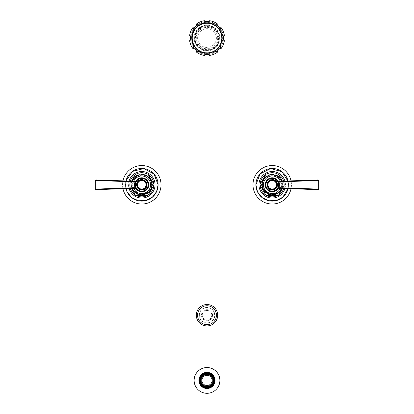<?xml version="1.0" encoding="UTF-8"?>
<svg xmlns="http://www.w3.org/2000/svg" width="414" height="414" viewBox="0 0 414 414"><rect width="100%" height="100%" fill="white"/><g stroke="black" fill="none" stroke-linecap="round" stroke-linejoin="round"><path stroke-width="0.31" stroke-dasharray="2.07 1.55" d="M216.455 315.209A9.455 9.455 0 0 0 207 305.755A9.455 9.455 0 0 0 197.545 315.209A9.455 9.455 0 0 0 207 324.664A9.455 9.455 0 0 0 216.455 315.209M202.234 315.209A4.766 4.766 0 0 1 207 310.443A4.766 4.766 0 0 1 211.766 315.209A4.766 4.766 0 0 1 207 319.975A4.766 4.766 0 0 1 202.234 315.209M199.357 315.209A7.643 7.643 0 0 1 207 307.571A7.643 7.643 0 0 1 214.643 315.209A7.643 7.643 0 0 1 207 322.853A7.643 7.643 0 0 1 199.357 315.209M192.344 38.067A14.656 14.656 0 0 1 207 23.412A14.656 14.656 0 0 1 221.656 38.067A14.656 14.656 0 0 1 207 52.723A14.656 14.656 0 0 1 192.344 38.067M223.141 38.067L224.367 35.438A17.564 17.564 0 0 0 221.138 27.645C218.706 27.598 217.469 26.361 217.422 23.929A17.564 17.564 0 0 0 209.629 20.7C207.875 22.387 206.125 22.387 204.371 20.7A17.564 17.564 0 0 0 196.578 23.929C196.531 26.361 195.294 27.598 192.862 27.645A17.564 17.564 0 0 0 189.633 35.438L190.859 38.067L189.633 40.696A17.564 17.564 0 0 0 192.862 48.49C195.294 48.536 196.531 49.773 196.578 52.205A17.564 17.564 0 0 0 204.371 55.435C206.125 53.748 207.875 53.748 209.629 55.435A17.564 17.564 0 0 0 217.422 52.205C217.469 49.773 218.706 48.536 221.138 48.49A17.564 17.564 0 0 0 224.367 40.696L223.141 38.067M219.389 38.067A12.389 12.389 0 0 1 207 50.456A12.389 12.389 0 0 1 194.611 38.067A12.389 12.389 0 0 1 207 25.678A12.389 12.389 0 0 1 219.389 38.067A12.389 12.389 0 0 1 207 50.456A12.389 12.389 0 0 1 194.611 38.067A12.389 12.389 0 0 1 207 25.678A12.389 12.389 0 0 1 219.389 38.067A12.389 12.389 0 0 0 207 25.678A12.389 12.389 0 0 0 194.611 38.067A12.389 12.389 0 0 0 207 50.456A12.389 12.389 0 0 0 219.389 38.067M219.063 38.067A12.063 12.063 0 0 1 207 50.13A12.063 12.063 0 0 1 194.937 38.067A12.063 12.063 0 0 1 207 26.004A12.063 12.063 0 0 1 219.063 38.067M216.382 38.067A9.382 9.382 0 0 1 207 47.45A9.382 9.382 0 0 1 197.618 38.067A9.382 9.382 0 0 1 207 28.685A9.382 9.382 0 0 1 216.382 38.067M222.892 38.067A15.892 15.892 0 0 1 207 53.965A15.892 15.892 0 0 1 191.108 38.067A15.892 15.892 0 0 1 207 22.175A15.892 15.892 0 0 1 222.892 38.067M223.446 36.655A16.508 16.508 0 0 0 219.627 27.438M217.629 25.44A16.508 16.508 0 0 0 208.413 21.621M205.587 21.621A16.508 16.508 0 0 0 196.371 25.44M194.373 27.438A16.508 16.508 0 0 0 190.554 36.655M223.446 39.485A16.508 16.508 0 0 1 219.627 48.697M217.629 50.699A16.508 16.508 0 0 1 208.413 54.513M205.587 54.513A16.508 16.508 0 0 1 196.371 50.699M194.373 48.697A16.508 16.508 0 0 1 190.554 39.485M223.508 38.067A16.508 16.508 0 0 1 207 54.576A16.508 16.508 0 0 1 190.492 38.067A16.508 16.508 0 0 1 207 21.564A16.508 16.508 0 0 1 223.508 38.067M205.153 374.38L205.297 374.846A5.827 5.827 0 0 1 208.703 374.846L208.847 374.38M213.039 378.572L212.573 378.717A5.827 5.827 0 0 1 212.573 382.127L213.039 382.267M209.965 374.841L209.738 375.275A5.827 5.827 0 0 1 212.144 377.687L212.398 377.552M213.319 380.419A6.319 6.319 0 0 0 207 374.106A6.319 6.319 0 0 0 200.681 380.419A6.319 6.319 0 0 0 207 386.738A6.319 6.319 0 0 0 213.319 380.419M213.453 380.419A6.453 6.453 0 0 0 207 373.966A6.453 6.453 0 0 0 200.547 380.419A6.453 6.453 0 0 0 207 386.878A6.453 6.453 0 0 0 213.453 380.419M214.54 380.419A7.54 7.54 0 0 1 207 387.959A7.54 7.54 0 0 1 199.46 380.419A7.54 7.54 0 0 1 207 372.879A7.54 7.54 0 0 1 214.54 380.419M214.664 380.419A7.664 7.664 0 0 1 207 388.084A7.664 7.664 0 0 1 199.336 380.419A7.664 7.664 0 0 1 207 372.76A7.664 7.664 0 0 1 214.664 380.419M200.961 382.267L201.427 382.127A5.827 5.827 0 0 1 201.427 378.717L200.961 378.572M204.035 385.998L204.262 385.569A5.827 5.827 0 0 1 201.856 383.157L201.602 383.292M208.847 386.464L208.703 385.993A5.827 5.827 0 0 1 205.297 385.993L205.153 386.464M212.579 383.385L212.144 383.157A5.827 5.827 0 0 1 209.738 385.569L209.965 385.998M201.421 377.454L201.856 377.687A5.827 5.827 0 0 1 204.262 375.275L204.035 374.841M212.092 380.419A5.092 5.092 0 0 0 207 375.327A5.092 5.092 0 0 0 201.908 380.419A5.092 5.092 0 0 0 207 385.517A5.092 5.092 0 0 0 212.092 380.419M277.483 188.629L278.239 188.261A0.652 0.274 92 0 0 278.519 187.79L279.01 187.692L279.564 185.772L278.989 181.291L283.145 181.146M278.715 184.339L278.715 185.239M278.653 185.798L278.591 186.14M278.586 186.165L278.519 186.45M278.482 186.579L278.187 187.397M277.975 187.837L277.747 188.235M278.136 188.266L278.989 188.287L279.01 187.692L318.019 189.094L317.973 179.924M318.671 189.007A0.652 0.652 0 0 1 317.999 189.659L318.019 189.094L318.671 189.007L318.671 180.576A0.652 0.652 0 0 0 317.999 179.924L304.683 180.39M278.658 183.806L278.669 183.909A6.52 6.52 0 0 0 271.765 178.284A6.52 6.52 0 0 0 265.69 184.789A6.52 6.52 0 0 0 271.765 191.299A6.52 6.52 0 0 0 278.669 185.674L278.669 183.909L277.478 180.949L278.519 181.793A0.652 0.274 88 0 0 278.239 181.316L278.989 181.291M288.698 180.954L291.684 180.846M278.519 181.793L318.671 180.576M278.627 183.619L278.669 183.909L279.564 183.811M278.12 181.316L277.478 180.949L278.239 181.316M277.97 181.736L278.343 182.569M278.358 182.621L278.482 183.004M278.591 183.443L278.669 183.894M278.203 187.366L278.591 186.124M278.669 185.674L279.564 185.772M277.302 184.789A5.092 5.092 0 0 1 272.21 189.886A5.092 5.092 0 0 1 267.118 184.789A5.092 5.092 0 0 1 272.21 179.697A5.092 5.092 0 0 1 277.302 184.789A5.092 5.092 0 0 1 272.21 189.886A5.092 5.092 0 0 1 267.118 184.789A5.092 5.092 0 0 1 272.21 179.697A5.092 5.092 0 0 1 277.302 184.789A5.092 5.092 0 0 0 272.21 179.697A5.092 5.092 0 0 0 267.118 184.789M282.814 181.751L284.278 184.292A12.078 12.078 0 0 1 284.278 185.291L282.477 188.411M260.199 185.389L260.53 185.964M261.436 187.532L264.448 192.753M265.353 194.321L265.684 194.896M259.852 184.789L260.142 185.291A12.078 12.078 0 0 1 260.142 184.292A12.078 12.078 0 0 0 265.741 194.994L266.031 195.496L266.606 195.496A12.078 12.078 0 0 1 265.741 194.994A12.078 12.078 0 0 0 277.815 195.496L278.389 195.496L278.679 194.994A12.078 12.078 0 0 1 277.815 195.496A12.078 12.078 0 0 0 278.679 174.589L278.389 174.087L277.815 174.087A12.078 12.078 0 0 1 278.679 174.589A12.078 12.078 0 0 0 265.741 174.589A12.078 12.078 0 0 1 266.606 174.087L266.031 174.087L265.741 174.589A12.078 12.078 0 0 0 260.142 184.292L259.852 184.789M279.973 192.753L284.278 185.291A12.078 12.078 0 0 1 283.719 188.453M279.067 194.321L278.736 194.896M266.719 195.496L267.382 195.496M269.193 195.496L275.222 195.496M277.033 195.496L277.701 195.496M283.89 181.715A12.078 12.078 0 0 1 284.278 184.292L279.973 176.83M279.067 175.262L278.736 174.687M260.199 184.194L260.53 183.619M261.436 182.051L264.448 176.83M265.353 175.262L265.684 174.687M277.701 174.087L277.033 174.087M275.222 174.087L269.193 174.087M267.382 174.087L266.719 174.087M288.511 184.789A16.301 16.301 0 0 0 288.191 181.56L288.511 184.789A16.301 16.301 0 0 1 288.061 188.608L288.511 184.789M291.156 181.451A19.235 19.235 0 0 1 291.042 188.712M276.49 184.789A4.28 4.28 0 0 1 272.21 189.069A4.28 4.28 0 0 1 267.93 184.789A4.28 4.28 0 0 1 272.21 180.509A4.28 4.28 0 0 1 276.49 184.789A4.28 4.28 0 0 0 272.21 180.509A4.28 4.28 0 0 0 267.93 184.789M136.232 181.384L136.522 180.949L134.99 181.891L134.436 183.811L135.011 188.287L130.855 188.437M135.29 185.296L135.29 184.282M134.436 183.811L135.331 183.909L135.331 185.674A6.52 6.52 0 0 0 142.235 191.299A6.52 6.52 0 0 0 148.31 184.789A6.52 6.52 0 0 0 142.235 178.284A6.52 6.52 0 0 0 135.331 183.909L135.419 183.402M135.45 183.257L135.74 182.357M135.761 182.305L135.978 181.834M136.517 180.954L136.134 181.549M135.864 181.316L135.761 181.316A0.652 0.274 -88 0 0 135.481 181.793M135.761 181.316L135.011 181.291L134.99 181.891L95.981 180.488L96.027 189.659M95.329 180.576A0.652 0.652 0 0 1 96.001 179.924L95.981 180.488L95.329 180.576L95.329 189.007A0.652 0.652 0 0 0 96.001 189.659L109.317 189.193M135.518 186.579L136.522 188.629L135.481 187.79A0.652 0.274 -92 0 0 135.761 188.261L135.011 188.287M125.302 188.629L122.316 188.732M135.481 187.79L95.329 189.007M134.436 185.772L135.342 185.777M135.409 186.124L135.518 186.569M135.88 188.266L136.522 188.629L136.232 188.199M135.978 187.744L135.585 186.797M135.445 186.3L135.347 185.803M136.025 181.746L135.409 183.459M136.698 184.789A5.092 5.092 0 0 1 141.79 179.697A5.092 5.092 0 0 1 146.882 184.789A5.092 5.092 0 0 1 141.79 189.886A5.092 5.092 0 0 1 136.698 184.789A5.092 5.092 0 0 1 141.79 179.697A5.092 5.092 0 0 1 146.882 184.789A5.092 5.092 0 0 1 141.79 189.886A5.092 5.092 0 0 1 136.698 184.789A5.092 5.092 0 0 0 141.79 189.886A5.092 5.092 0 0 0 146.882 184.789M131.186 187.827L134.027 192.753M134.933 194.321L135.264 194.896M130.281 181.125A12.078 12.078 0 0 0 129.722 184.292L131.523 181.172M130.11 187.868A12.078 12.078 0 0 1 135.321 174.589L135.611 174.087L136.185 174.087A12.078 12.078 0 0 0 135.321 174.589A12.078 12.078 0 0 1 147.394 174.087L147.969 174.087L148.259 174.589A12.078 12.078 0 0 0 147.394 174.087A12.078 12.078 0 0 1 153.858 185.291L154.148 184.789L153.858 184.292A12.078 12.078 0 0 1 135.321 194.994L135.611 195.496L136.185 195.496A12.078 12.078 0 0 1 129.722 184.292L134.027 176.83M148.259 194.994A12.078 12.078 0 0 1 147.394 195.496L147.969 195.496L148.259 194.994M153.801 185.389L153.47 185.964M152.564 187.532L149.552 192.753M148.647 194.321L148.316 194.896M136.299 195.496L136.967 195.496M138.778 195.496L144.807 195.496M146.618 195.496L147.28 195.496M153.801 184.194L153.47 183.619M152.564 182.051L149.552 176.83M148.647 175.262L148.316 174.687M134.933 175.262L135.264 174.687M147.28 174.087L146.618 174.087M144.807 174.087L138.778 174.087M136.967 174.087L136.299 174.087M125.939 180.975A16.301 16.301 0 0 0 125.489 184.789L125.939 180.975M125.809 188.023A16.301 16.301 0 0 1 125.489 184.789L125.809 188.023M122.844 188.132A19.235 19.235 0 0 1 122.958 180.871M137.51 184.789A4.28 4.28 0 0 1 141.79 180.509A4.28 4.28 0 0 1 146.07 184.789A4.28 4.28 0 0 1 141.79 189.069A4.28 4.28 0 0 1 137.51 184.789A4.28 4.28 0 0 0 141.79 189.069A4.28 4.28 0 0 0 146.07 184.789M212.527 315.209A5.527 5.527 0 0 1 207 320.741A5.527 5.527 0 0 1 201.473 315.209A5.527 5.527 0 0 1 207 309.682A5.527 5.527 0 0 1 212.527 315.209M211.787 315.209A4.787 4.787 0 0 0 207 310.428A4.787 4.787 0 0 0 202.213 315.209A4.787 4.787 0 0 0 207 319.996A4.787 4.787 0 0 0 211.787 315.209M199.181 315.209A7.819 7.819 0 0 0 207 323.029A7.819 7.819 0 0 0 214.819 315.209A7.819 7.819 0 0 0 207 307.395A7.819 7.819 0 0 0 199.181 315.209M192.277 38.067A14.723 14.723 0 0 1 207 23.344A14.723 14.723 0 0 1 221.723 38.067A14.723 14.723 0 0 1 207 52.79A14.723 14.723 0 0 1 192.277 38.067M222.121 38.067A15.121 15.121 0 0 0 207 22.946A15.121 15.121 0 0 0 191.879 38.067A15.121 15.121 0 0 0 207 53.189A15.121 15.121 0 0 0 222.121 38.067M219.855 38.067A12.855 12.855 0 0 1 207 50.922A12.855 12.855 0 0 1 194.145 38.067A12.855 12.855 0 0 1 207 25.213A12.855 12.855 0 0 1 219.855 38.067M217.707 38.067A10.707 10.707 0 0 1 207 48.78A10.707 10.707 0 0 1 196.293 38.067A10.707 10.707 0 0 1 207 27.36A10.707 10.707 0 0 1 217.707 38.067M195.455 38.067A11.545 11.545 0 0 1 207 26.522A11.545 11.545 0 0 1 218.545 38.067A11.545 11.545 0 0 1 207 49.613A11.545 11.545 0 0 1 195.455 38.067M278.726 185.063L278.731 184.789L279.631 184.789M277.628 184.789A5.418 5.418 0 0 1 272.21 190.212A5.418 5.418 0 0 1 266.792 184.789A5.418 5.418 0 0 1 272.21 179.371A5.418 5.418 0 0 1 277.628 184.789M278.71 184.789A6.5 6.5 0 0 0 272.21 178.289A6.5 6.5 0 0 0 265.71 184.789A6.5 6.5 0 0 0 272.21 191.294A6.5 6.5 0 0 0 278.71 184.789M278.539 187.79A7.007 7.007 0 0 0 278.539 181.787M278.508 181.725A7.007 7.007 0 0 0 278.306 181.337M278.306 188.246A7.007 7.007 0 0 0 278.503 187.868M280.511 181.834A8.813 8.813 0 0 1 280.278 188.334M281.567 188.38A10.019 10.019 0 0 0 281.768 181.793M282.291 184.789A10.081 10.081 0 0 1 272.21 194.875A10.081 10.081 0 0 1 262.129 184.789A10.081 10.081 0 0 1 272.21 174.708A10.081 10.081 0 0 1 282.291 184.789M282.664 184.789A10.453 10.453 0 0 0 272.21 174.341A10.453 10.453 0 0 0 261.757 184.789A10.453 10.453 0 0 0 272.21 195.242A10.453 10.453 0 0 0 282.664 184.789M284.935 188.499A13.253 13.253 0 0 0 285.091 181.668M135.274 184.52L134.369 184.789M136.372 184.789A5.418 5.418 0 0 1 141.79 179.371A5.418 5.418 0 0 1 147.208 184.789A5.418 5.418 0 0 1 141.79 190.212A5.418 5.418 0 0 1 136.372 184.789M148.29 184.789A6.5 6.5 0 0 0 141.79 178.289A6.5 6.5 0 0 0 135.29 184.789A6.5 6.5 0 0 0 141.79 191.294A6.5 6.5 0 0 0 148.29 184.789M135.694 181.337A7.007 7.007 0 0 0 135.497 181.715M135.461 181.787A7.007 7.007 0 0 0 135.461 187.79M135.492 187.858A7.007 7.007 0 0 0 135.694 188.246M133.489 187.744A8.813 8.813 0 0 1 133.722 181.249M132.433 181.203A10.019 10.019 0 0 0 132.232 187.79M151.871 184.789A10.081 10.081 0 0 1 141.79 194.875A10.081 10.081 0 0 1 131.709 184.789A10.081 10.081 0 0 1 141.79 174.708A10.081 10.081 0 0 1 151.871 184.789M152.243 184.789A10.453 10.453 0 0 0 141.79 174.341A10.453 10.453 0 0 0 131.336 184.789A10.453 10.453 0 0 0 141.79 195.242A10.453 10.453 0 0 0 152.243 184.789M129.064 181.084A13.253 13.253 0 0 0 128.909 187.909M191.087 38.067C192.034 47.734 197.333 53.039 207 53.98C216.667 53.039 221.966 47.734 222.913 38.067C221.966 28.406 216.667 23.101 207 22.159C197.333 23.101 192.034 28.406 191.087 38.067M304.704 180.39L281.08 181.218M304.673 189.193L291.73 188.737M282.198 188.401L282.829 184.789L282.389 181.767M281.841 184.789L281.049 180.965C278.084 172.948 265.25 173.554 263.05 181.813L262.579 184.789L263.2 188.194C265.69 195.998 277.83 196.474 280.925 188.893L281.841 184.789M135.331 185.674L135.373 185.964M135.761 188.261L136.449 188.546M109.296 189.193L132.92 188.365M109.327 180.39L122.27 180.846M131.802 181.182L131.171 184.789L131.611 187.811M151.421 184.789L150.629 180.965C147.663 172.948 134.829 173.554 132.63 181.813L132.159 184.789L132.78 188.194C135.269 195.998 147.41 196.474 150.505 188.893L151.421 184.789"/><path stroke-width="0.62" d="M216.455 315.209A9.455 9.455 0 0 0 207 305.755A9.455 9.455 0 0 0 197.545 315.209A9.455 9.455 0 0 0 207 324.664A9.455 9.455 0 0 0 216.455 315.209M196.303 315.209A10.697 10.697 0 0 0 207 325.906A10.697 10.697 0 0 0 217.697 315.209A10.697 10.697 0 0 0 207 304.518A10.697 10.697 0 0 0 196.303 315.209M224.367 35.438A17.564 17.564 0 0 0 221.138 27.645C220.584 28.959 216.108 24.483 217.422 23.929A17.564 17.564 0 0 0 209.629 20.7C210.167 22.02 203.833 22.02 204.371 20.7A17.564 17.564 0 0 0 196.578 23.929C197.892 24.483 193.416 28.959 192.862 27.645A17.564 17.564 0 0 0 189.633 35.438C190.021 35.438 190.43 36.313 190.859 38.067C190.43 39.827 190.021 40.701 189.633 40.696A17.564 17.564 0 0 0 192.862 48.49C193.416 47.175 197.892 51.652 196.578 52.205A17.564 17.564 0 0 0 204.371 55.435C203.833 54.115 210.167 54.115 209.629 55.435A17.564 17.564 0 0 0 217.422 52.205C216.108 51.652 220.584 47.175 221.138 48.49A17.564 17.564 0 0 0 224.367 40.696C223.979 40.701 223.57 39.822 223.141 38.067C223.57 36.308 223.979 35.433 224.367 35.438M223.446 39.485A16.508 16.508 0 0 0 223.446 36.655M219.627 27.438A16.508 16.508 0 0 0 217.629 25.44M208.413 21.621A16.508 16.508 0 0 0 205.587 21.621M196.371 25.44A16.508 16.508 0 0 0 194.373 27.438M190.554 36.655A16.508 16.508 0 0 0 190.554 39.485M219.627 48.697A16.508 16.508 0 0 1 217.629 50.699M208.413 54.513A16.508 16.508 0 0 1 205.587 54.513M196.371 50.699A16.508 16.508 0 0 1 194.373 48.697M208.703 374.846A5.827 5.827 0 0 0 205.297 374.846L205.215 374.577A6.112 6.112 0 0 0 204.128 375.022L204.262 375.275A5.827 5.827 0 0 0 201.856 377.687L201.602 377.552A6.112 6.112 0 0 0 201.152 378.634L201.427 378.717A5.827 5.827 0 0 0 201.427 382.127L201.152 382.21A6.112 6.112 0 0 0 201.602 383.292L201.421 383.385A6.319 6.319 0 0 0 204.035 385.998L204.128 385.817A6.112 6.112 0 0 0 205.215 386.267L205.297 385.993A5.827 5.827 0 0 0 208.703 385.993L208.785 386.267A6.112 6.112 0 0 0 209.872 385.817L209.738 385.569A5.827 5.827 0 0 0 212.144 383.157L212.398 383.292A6.112 6.112 0 0 0 212.848 382.21L212.573 382.127A5.827 5.827 0 0 0 212.573 378.717L212.848 378.634A6.112 6.112 0 0 0 212.398 377.552L212.144 377.687A5.827 5.827 0 0 0 209.738 375.275L209.872 375.022A6.112 6.112 0 0 0 208.785 374.577L208.703 374.846M204.128 385.817L204.262 385.569A5.827 5.827 0 0 1 201.856 383.157L201.421 383.385A6.319 6.319 0 0 1 200.961 382.267L201.152 382.21M212.092 380.419A5.092 5.092 0 0 0 207 375.327A5.092 5.092 0 0 0 201.908 380.419A5.092 5.092 0 0 0 207 385.517A5.092 5.092 0 0 0 212.092 380.419M204.035 385.998A6.319 6.319 0 0 0 213.039 378.572L212.848 378.634M213.039 378.572A6.319 6.319 0 0 0 209.965 374.841L209.872 375.022M209.965 374.841A6.319 6.319 0 0 0 208.847 374.38L208.785 374.577M208.847 374.38A6.319 6.319 0 0 0 200.961 382.267M213.438 380.419A6.438 6.438 0 0 1 207 386.862A6.438 6.438 0 0 1 200.562 380.419A6.438 6.438 0 0 1 207 373.982A6.438 6.438 0 0 1 213.438 380.419A6.453 6.453 0 0 0 207 373.966A6.453 6.453 0 0 0 200.547 380.419A6.453 6.453 0 0 0 207 386.878A6.453 6.453 0 0 0 213.453 380.419M214.54 380.419A7.54 7.54 0 0 0 207 372.879A7.54 7.54 0 0 0 199.46 380.419A7.54 7.54 0 0 0 207 387.959A7.54 7.54 0 0 0 214.54 380.419M199.336 380.419A7.664 7.664 0 0 1 207 372.76A7.664 7.664 0 0 1 214.664 380.419A7.664 7.664 0 0 1 207 388.084A7.664 7.664 0 0 1 199.336 380.419A7.664 7.664 0 0 1 207 372.76A7.664 7.664 0 0 1 214.664 380.419A7.664 7.664 0 0 1 207 388.084A7.664 7.664 0 0 1 199.336 380.419M215.068 380.419A8.068 8.068 0 0 0 207 372.352A8.068 8.068 0 0 0 198.932 380.419A8.068 8.068 0 0 0 207 388.492A8.068 8.068 0 0 0 215.068 380.419M219.881 380.419A12.881 12.881 0 0 0 207 367.544A12.881 12.881 0 0 0 194.119 380.419A12.881 12.881 0 0 0 207 393.3A12.881 12.881 0 0 0 219.881 380.419M277.478 188.629L278.519 187.79A0.652 0.274 92 0 1 278.239 188.261L317.999 189.659A0.652 0.652 0 0 0 318.671 189.007A0.652 0.652 0 0 1 317.999 189.659L278.239 188.261L279.026 188.292L279.031 187.692L317.999 189.094L317.999 189.659A0.652 0.652 0 0 0 318.671 189.007L317.999 189.094L317.999 180.488L279.031 181.891L279.652 184.789L279.031 187.692L277.597 188.499M278.715 185.239L278.669 185.689M277.975 187.837L277.747 188.235M317.999 179.924A0.652 0.652 0 0 1 318.671 180.576A0.652 0.652 0 0 0 317.999 179.924A0.652 0.652 0 0 1 318.671 180.576L318.671 180.576A0.652 0.652 0 0 0 317.999 179.924L278.239 181.316L278.989 181.291L277.478 180.949L278.519 181.782A0.652 0.274 88 0 0 278.239 181.316L277.478 180.949L278.239 181.316L277.478 180.949L278.239 181.316L317.999 179.924L317.999 180.488L318.671 180.576L318.671 189.007A0.652 0.652 0 0 1 317.999 189.659M279.026 181.291L279.031 181.891L278.519 181.782M283.145 181.146L288.698 180.954M291.684 180.846L304.683 180.39M278.658 183.806L278.482 183.004M277.758 181.358L277.97 181.736M278.669 183.894L278.715 184.339M278.731 184.789A6.52 6.52 0 0 0 272.21 178.268A6.52 6.52 0 0 0 265.69 184.789A6.52 6.52 0 0 0 272.21 191.309A6.52 6.52 0 0 0 278.731 184.789L279.652 184.789M278.591 186.124L278.653 185.798M282.477 188.411L278.389 195.496L266.031 195.496L259.852 184.789L266.031 174.087L278.389 174.087L282.814 181.751M265.684 194.896L265.741 194.994A12.078 12.078 0 0 1 260.142 185.291L260.199 185.389M260.53 185.964L261.436 187.532M264.448 192.753L265.353 194.321M283.719 188.453A12.078 12.078 0 0 1 278.679 194.994L278.736 194.896M277.701 195.496L277.815 195.496A12.078 12.078 0 0 1 266.606 195.496L266.719 195.496M279.973 192.753L279.067 194.321M267.382 195.496L269.193 195.496M275.222 195.496L277.033 195.496M279.973 176.83L279.067 175.262M278.736 174.687L278.679 174.589A12.078 12.078 0 0 1 283.89 181.715M265.684 174.687L265.741 174.589A12.078 12.078 0 0 0 260.142 184.292L260.199 184.194M277.701 174.087L277.815 174.087A12.078 12.078 0 0 0 266.606 174.087L266.719 174.087M260.53 183.619L261.436 182.051M264.448 176.83L265.353 175.262M277.033 174.087L275.222 174.087M269.193 174.087L267.382 174.087M288.191 181.56A16.301 16.301 0 0 0 255.909 184.789L260.121 173.854L270.585 168.57L281.887 171.67L288.191 181.56M288.061 188.608A16.301 16.301 0 0 1 255.909 184.789L257.57 191.961L262.217 197.675L268.903 200.754L276.262 200.583L282.798 197.188L288.061 188.608M291.042 188.712A19.235 19.235 0 0 1 252.975 184.789A19.235 19.235 0 0 1 270.533 165.626A19.235 19.235 0 0 1 291.156 181.451M277.302 184.789A5.092 5.092 0 0 1 272.21 189.886A5.092 5.092 0 0 1 267.118 184.789A5.092 5.092 0 0 1 272.21 179.697A5.092 5.092 0 0 1 277.302 184.789M276.49 184.789A4.28 4.28 0 0 1 272.21 189.069A4.28 4.28 0 0 1 267.93 184.789A4.28 4.28 0 0 1 272.21 180.509A4.28 4.28 0 0 1 276.49 184.789M135.481 181.782A0.652 0.274 -88 0 1 135.761 181.316L96.001 179.924A0.652 0.652 0 0 0 95.329 180.576A0.652 0.652 0 0 1 96.001 179.924L135.761 181.316L134.974 181.291L134.969 181.891L96.001 180.488L96.001 179.924A0.652 0.652 0 0 0 95.329 180.576L96.001 180.488L96.001 189.094L134.969 187.692L134.348 184.789L134.969 181.891L136.418 181.068M135.29 184.282L135.409 183.459M136.522 180.949L135.761 181.316L122.27 180.846M96.001 189.659A0.652 0.652 0 0 1 95.329 189.007A0.652 0.652 0 0 0 96.001 189.659A0.652 0.652 0 0 1 95.329 189.007L95.329 189.007A0.652 0.652 0 0 0 96.001 189.659L135.761 188.261L135.011 188.287L136.522 188.629L135.481 187.796A0.652 0.274 -92 0 0 135.761 188.261L136.522 188.629L135.761 188.261L136.522 188.629L135.761 188.261L96.001 189.659L96.001 189.094L95.329 189.007L95.329 180.576A0.652 0.652 0 0 1 96.001 179.924M134.974 188.292L134.969 187.692L135.481 187.796M130.855 188.437L125.302 188.629M122.316 188.732L109.317 189.193M135.342 185.777L135.409 186.124M135.585 186.797L135.445 186.3M135.347 185.803L135.29 185.296M135.269 184.789A6.52 6.52 0 0 0 141.79 191.309A6.52 6.52 0 0 0 148.31 184.789A6.52 6.52 0 0 0 141.79 178.268A6.52 6.52 0 0 0 135.269 184.789L134.348 184.789M131.523 181.172L135.611 174.087L147.969 174.087L154.148 184.789L147.969 195.496L135.611 195.496L131.186 187.827M134.027 192.753L134.933 194.321M135.264 194.896L135.321 194.994A12.078 12.078 0 0 1 130.11 187.868M153.801 185.389L153.858 185.291A12.078 12.078 0 0 1 148.259 194.994L148.316 194.896M147.28 195.496L147.394 195.496A12.078 12.078 0 0 1 136.185 195.496L136.299 195.496M153.47 185.964L152.564 187.532M149.552 192.753L148.647 194.321M136.967 195.496L138.778 195.496M144.807 195.496L146.618 195.496M148.316 174.687L148.259 174.589A12.078 12.078 0 0 1 153.858 184.292L153.801 184.194M153.47 183.619L152.564 182.051M149.552 176.83L148.647 175.262M135.264 174.687L135.321 174.589A12.078 12.078 0 0 0 130.281 181.125M147.28 174.087L147.394 174.087A12.078 12.078 0 0 0 136.185 174.087L136.299 174.087M134.027 176.83L134.933 175.262M146.618 174.087L144.807 174.087M138.778 174.087L136.967 174.087M158.091 184.789A16.301 16.301 0 0 0 125.939 180.975L132.475 171.412L143.71 168.601L153.977 173.963L158.091 184.789A16.301 16.301 0 0 1 125.809 188.023L127.15 191.961L131.797 197.675L138.483 200.754L145.842 200.583L152.378 197.188L156.595 191.615L158.091 184.789M122.958 180.871A19.235 19.235 0 0 1 161.025 184.789A19.235 19.235 0 0 1 143.467 203.957A19.235 19.235 0 0 1 122.844 188.132M136.698 184.789A5.092 5.092 0 0 1 141.79 179.697A5.092 5.092 0 0 1 146.882 184.789A5.092 5.092 0 0 1 141.79 189.886A5.092 5.092 0 0 1 136.698 184.789M137.51 184.789A4.28 4.28 0 0 1 141.79 180.509A4.28 4.28 0 0 1 146.07 184.789A4.28 4.28 0 0 1 141.79 189.069A4.28 4.28 0 0 1 137.51 184.789M221.821 38.067A14.821 14.821 0 0 1 207 52.889A14.821 14.821 0 0 1 192.179 38.067A14.821 14.821 0 0 1 207 23.246A14.821 14.821 0 0 1 221.821 38.067M200.185 380.419A6.815 6.815 0 0 1 207 373.604A6.815 6.815 0 0 1 213.815 380.419A6.815 6.815 0 0 1 207 387.24A6.815 6.815 0 0 1 200.185 380.419M200.034 380.419A6.966 6.966 0 0 1 207 373.454A6.966 6.966 0 0 1 213.966 380.419A6.966 6.966 0 0 1 207 387.385A6.966 6.966 0 0 1 200.034 380.419M199.01 380.419A7.99 7.99 0 0 1 207 372.434A7.99 7.99 0 0 1 214.99 380.419A7.99 7.99 0 0 1 207 388.41A7.99 7.99 0 0 1 199.01 380.419M278.306 181.337A7.007 7.007 0 0 0 265.203 184.789A7.007 7.007 0 0 0 278.306 188.246M280.278 188.334A8.813 8.813 0 0 1 263.397 184.789A8.813 8.813 0 0 1 280.511 181.834M281.768 181.793A10.019 10.019 0 0 0 262.191 184.789A10.019 10.019 0 0 0 281.567 188.38M285.091 181.668A13.253 13.253 0 0 0 258.957 184.789A13.253 13.253 0 0 0 284.935 188.499M278.529 184.789A6.319 6.319 0 0 1 272.21 191.108A6.319 6.319 0 0 1 265.891 184.789A6.319 6.319 0 0 1 272.21 178.475A6.319 6.319 0 0 1 278.529 184.789M276.816 184.789A4.606 4.606 0 0 1 272.21 189.395A4.606 4.606 0 0 1 267.604 184.789A4.606 4.606 0 0 1 272.21 180.183A4.606 4.606 0 0 1 276.816 184.789M135.694 188.246A7.007 7.007 0 0 0 148.797 184.789A7.007 7.007 0 0 0 135.694 181.337M133.722 181.249A8.813 8.813 0 0 1 150.603 184.789A8.813 8.813 0 0 1 133.489 187.744M132.232 187.79A10.019 10.019 0 0 0 151.809 184.789A10.019 10.019 0 0 0 132.433 181.203M128.909 187.909A13.253 13.253 0 0 0 155.043 184.789A13.253 13.253 0 0 0 129.064 181.084M135.471 184.789A6.319 6.319 0 0 1 141.79 178.475A6.319 6.319 0 0 1 148.108 184.789A6.319 6.319 0 0 1 141.79 191.108A6.319 6.319 0 0 1 135.471 184.789M137.184 184.789A4.606 4.606 0 0 1 141.79 180.183A4.606 4.606 0 0 1 146.396 184.789A4.606 4.606 0 0 1 141.79 189.395A4.606 4.606 0 0 1 137.184 184.789M191.76 38.067C191.434 28.664 201.22 20.824 210.328 23.194C217.759 25.378 221.733 30.336 222.24 38.067C221.713 45.907 217.66 50.886 210.089 52.992C205.246 53.887 200.914 52.775 197.1 49.659C193.628 46.575 191.848 42.709 191.76 38.067M278.239 188.261L291.73 188.737M278.115 181.316L278.472 181.311M278.239 181.316L277.478 180.949M317.973 179.924L304.704 180.39M281.08 181.218L278.989 181.291M317.968 189.659L304.673 189.193M282.389 181.767L277.934 175.841L270.684 174.278L264.179 177.844L261.591 184.789L262.673 189.462L270.632 195.294L279.952 192.06L282.198 188.401M135.885 188.266L135.528 188.272M135.761 188.261L136.522 188.629M96.027 189.659L109.296 189.193M132.92 188.365L135.011 188.287M96.032 179.924L109.327 180.39M131.611 187.811L132.252 189.462L140.211 195.294L149.532 192.06L151.327 189.462L152.409 184.789L149.92 177.958L143.622 174.33L136.465 175.603L131.802 181.182"/></g></svg>
